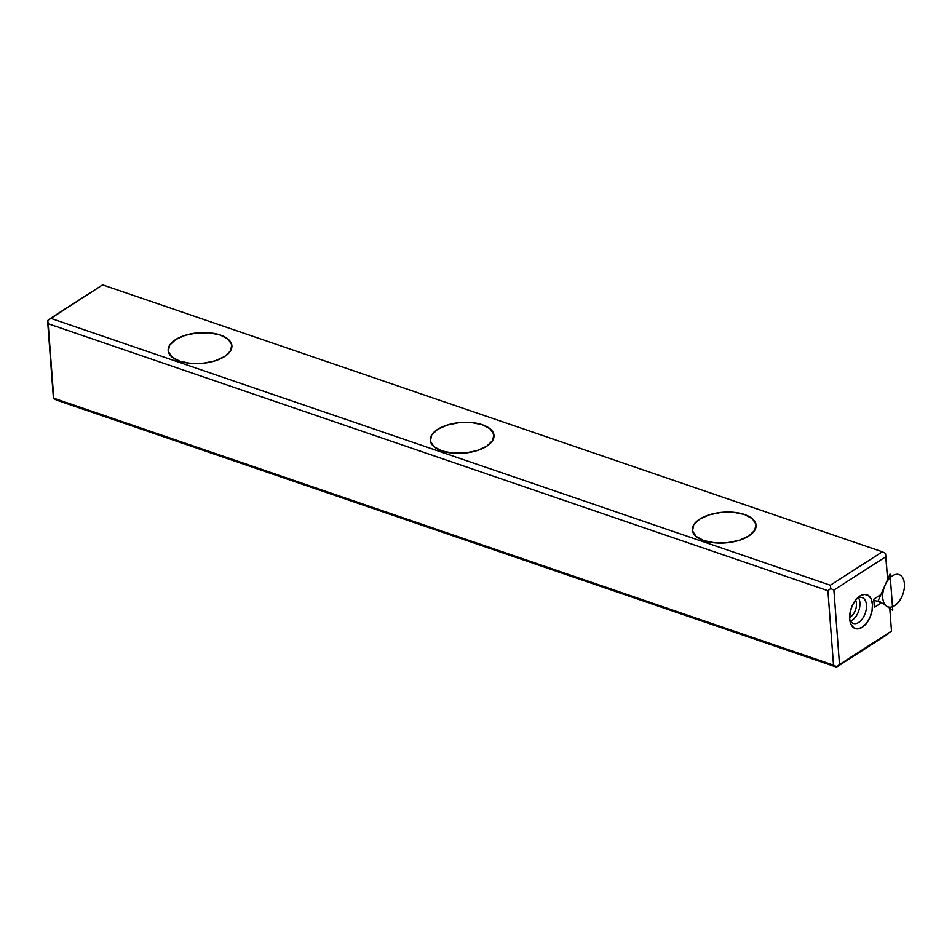 <?xml version="1.0" encoding="UTF-8"?>
<svg xmlns="http://www.w3.org/2000/svg" width="952" height="952" viewBox="0 0 952 952"><rect width="100%" height="100%" fill="white"/><g stroke="black" fill="none" stroke-linecap="round" stroke-linejoin="round"><path stroke-width="1.43" d="M833.512 665.151L53.764 398.21L47.743 320.479L50.599 318.301L830.334 585.242L882.337 551.803L102.59 284.862L50.599 318.301L830.334 585.242L830.763 588.538L827.907 590.704L48.171 323.763L53.764 398.21L833.512 665.151L827.907 590.704L48.171 323.763L47.743 320.479L102.59 284.862L882.337 551.803L885.467 553.35L882.337 551.803L830.334 585.242L830.763 588.538L833.892 590.085L839.497 664.532L891.488 631.093L889.775 608.233L881.528 602.771L874.376 607.376L873.757 599.177L880.921 594.583L887.609 579.518L885.895 556.646L833.892 590.085L839.497 664.532L836.499 667.138L56.751 400.197L53.621 398.65L53.193 395.354L47.6 320.907L53.193 395.354L53.621 398.65L56.751 400.197L836.499 667.138L833.512 665.151L836.641 666.697L891.488 631.093L889.775 608.233L881.528 602.771L873.829 600.129L881.528 602.771L874.376 607.376L873.757 599.177L880.921 594.583L887.609 579.518L885.467 553.35L885.895 556.646L833.892 590.085L830.763 588.538L827.907 590.704L833.512 665.151M179.726 361.177L171.872 356.964L168.302 351.407L169.563 345.338L175.465 339.697L185.105 335.342L197.028 332.926L209.392 332.831L220.352 335.056L228.206 339.269L231.776 344.826L230.515 350.883L224.612 356.524L214.962 360.879L203.05 363.295L190.674 363.402L179.726 361.177A31.951 15.399 -4.3 0 0 214.14 361.141A31.951 15.399 -4.3 0 0 231.895 345.719A31.951 15.399 -4.3 0 0 198.885 332.76A31.951 15.399 -4.3 0 0 168.171 350.514A31.951 15.399 -4.3 0 0 179.726 361.177M441.823 450.903L433.969 446.69L430.399 441.133L431.661 435.064L437.563 429.423L447.202 425.068L459.126 422.652L471.502 422.557L482.45 424.782L490.304 428.995L493.874 434.552L492.612 440.609L486.71 446.25L477.059 450.605L465.147 453.021L452.771 453.128L441.823 450.903A31.951 15.399 -4.3 0 0 476.238 450.867A31.951 15.399 -4.3 0 0 493.993 435.445A31.951 15.399 -4.3 0 0 460.982 422.486A31.951 15.399 -4.3 0 0 430.268 440.24A31.951 15.399 -4.3 0 0 441.823 450.903M703.921 540.629L696.067 536.416L692.497 530.859L693.758 524.79L699.661 519.161L709.299 514.794L721.223 512.378L733.599 512.283L744.547 514.508L752.401 518.721L755.971 524.278L754.71 530.335L748.808 535.976L739.157 540.331L727.245 542.747L714.869 542.854L703.921 540.629A31.951 15.399 -4.3 0 0 738.336 540.593A31.951 15.399 -4.3 0 0 756.09 525.171A31.951 15.399 -4.3 0 0 723.08 512.212A31.951 15.399 -4.3 0 0 692.378 529.966A31.951 15.399 -4.3 0 0 703.921 540.629M872.437 604.318L872.032 610.863L869.938 617.515L866.51 623.274L862.238 627.273L857.8 628.879L853.861 627.868L851.005 624.381L849.696 618.955L850.112 612.41L852.195 605.758L855.634 599.986L859.894 596L864.333 594.393L868.283 595.405L871.128 598.891L872.437 604.318M888.49 633.699L836.499 667.138L888.49 633.699M728.792 542.569A31.951 15.399 -4.3 0 0 721.973 543.08M466.694 452.843A31.951 15.399 -4.3 0 0 459.875 453.354M858.49 597.785A13.637 7.937 -71.1 0 1 858.752 610.839A13.637 7.937 -71.1 0 1 850.541 621.001A13.637 7.937 108.9 0 0 859.906 602.699A13.637 7.937 108.9 0 0 858.49 597.785M855.562 600.081A10.472 6.105 -71.1 0 1 855.551 609.744A10.472 6.105 -71.1 0 1 849.636 617.384A10.472 6.105 108.9 0 0 856.443 603.485A10.472 6.105 108.9 0 0 855.562 600.081M866.463 604.937A13.637 7.937 108.9 0 0 862.203 597.618A13.637 7.937 108.9 0 0 856.705 598.737A13.637 7.937 -71.1 0 1 866.308 603.687A13.637 7.937 -71.1 0 1 860.346 621.132A13.637 7.937 -71.1 0 1 849.708 619.157A13.637 7.937 108.9 0 0 853.373 623.405A13.637 7.937 108.9 0 0 862.5 618.633A13.637 7.937 108.9 0 0 866.463 604.937M849.696 618.955A17.886 10.424 -71.1 0 1 858.049 597.404A17.886 10.424 -71.1 0 1 872.127 601.985A17.886 10.424 -71.1 0 1 863.892 626.035A17.886 10.424 -71.1 0 1 849.957 621.025A17.886 10.424 -71.1 0 1 849.696 618.955M204.597 363.117A31.951 15.399 -4.3 0 0 197.778 363.628M890.037 574.056L878.244 600.593L892.762 610.208L890.037 574.056M894.69 605.627A17.041 9.925 108.9 0 0 902.389 577.257A17.041 9.925 108.9 0 0 883.623 589.324A17.041 9.925 108.9 0 0 894.69 605.627"/></g></svg>
